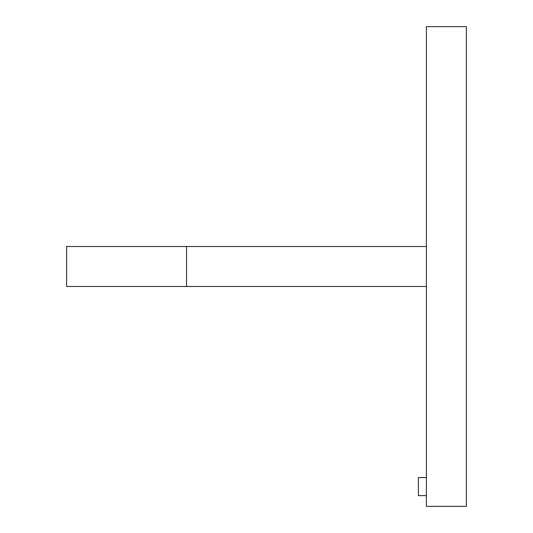 <?xml version="1.0" encoding="UTF-8"?>
<svg xmlns="http://www.w3.org/2000/svg" width="533" height="533" viewBox="0 0 533 533"><rect width="100%" height="100%" fill="white"/><g stroke="black" fill="none" stroke-linecap="round" stroke-linejoin="round"><path stroke-width="0.8" d="M186.55 246.513L186.55 286.488L66.625 286.488L66.625 246.513L426.4 246.513M186.55 286.488L426.4 286.488M426.4 495.61L418.405 495.61L418.405 477.548L426.4 477.548M466.375 506.35L466.375 26.65L426.4 26.65L426.4 506.35L466.375 506.35"/></g></svg>
